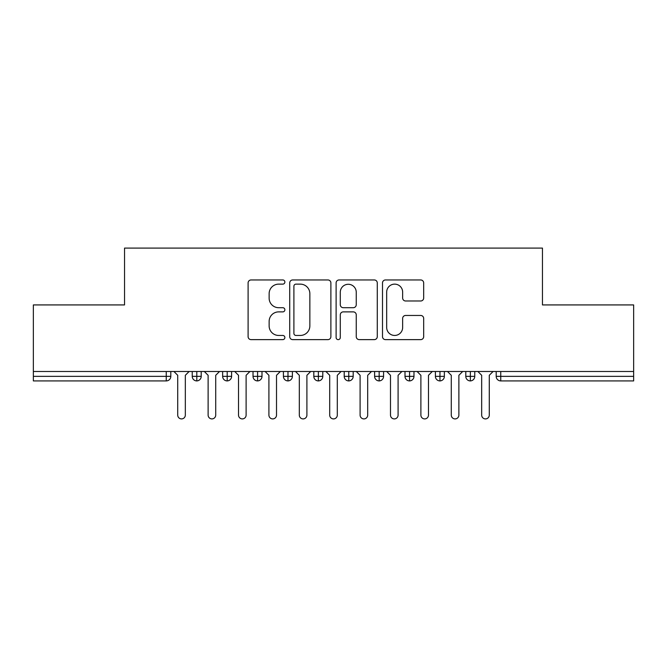 <?xml version="1.0" encoding="UTF-8"?>
<svg xmlns="http://www.w3.org/2000/svg" width="667" height="667" viewBox="0 0 667 667"><rect width="100%" height="100%" fill="white"/><g stroke="black" fill="none" stroke-linecap="round" stroke-linejoin="round"><path stroke-width="1" d="M284.867 282.049A2.084 2.084 0 0 0 282.783 279.957L251.084 279.957A2.985 2.985 0 0 0 248.099 282.941L248.099 336.643A2.985 2.985 0 0 0 251.084 339.628L282.783 339.628A2.084 2.084 0 0 0 284.867 337.535A2.084 2.084 0 0 0 282.783 335.451L278.681 335.451A9.546 9.546 0 0 1 269.135 325.905L269.135 321.427A9.546 9.546 0 0 1 278.681 311.881L282.783 311.881A2.084 2.084 0 0 0 284.867 309.788A2.084 2.084 0 0 0 282.783 307.704L278.681 307.704A9.546 9.546 0 0 1 269.135 298.157L269.135 293.68A9.546 9.546 0 0 1 278.681 284.134L282.783 284.134A2.084 2.084 0 0 0 284.867 282.049M420.694 300.992A2.985 2.985 0 0 0 423.678 298.007L423.678 282.941A2.985 2.985 0 0 0 420.694 279.957L385.484 279.957A2.985 2.985 0 0 0 382.499 282.941L382.499 336.643A2.985 2.985 0 0 0 385.484 339.628L420.694 339.628A2.985 2.985 0 0 0 423.678 336.643L423.678 318.442A2.985 2.985 0 0 0 420.694 315.458L405.628 315.458A2.985 2.985 0 0 0 402.643 318.442L402.643 327.472A7.979 7.979 0 0 1 394.664 335.451A7.979 7.979 0 0 1 386.677 327.472L386.677 292.113A7.979 7.979 0 0 1 394.664 284.134A7.979 7.979 0 0 1 402.643 292.113L402.643 298.007A2.985 2.985 0 0 0 405.628 300.992L420.694 300.992M33.35 371.494L633.65 371.494L633.65 304.927L542.463 304.927L542.463 248.091L124.537 248.091L124.537 304.927L33.35 304.927L33.35 376.355L166.25 376.355L166.25 371.494M330.89 282.941A2.985 2.985 0 0 0 327.906 279.957L292.705 279.957A2.985 2.985 0 0 0 289.72 282.941L289.72 336.643A2.985 2.985 0 0 0 292.705 339.628L327.906 339.628A2.985 2.985 0 0 0 330.89 336.643L330.89 282.941M339.094 279.957L374.295 279.957A2.985 2.985 0 0 1 377.28 282.941L377.28 336.643A2.985 2.985 0 0 1 374.295 339.628L359.23 339.628A2.985 2.985 0 0 1 356.253 336.643L356.253 314.866A2.985 2.985 0 0 0 353.268 311.881L343.272 311.881A2.985 2.985 0 0 0 340.287 314.866L340.287 337.535A2.084 2.084 0 0 1 338.202 339.628A2.084 2.084 0 0 1 336.11 337.535L336.11 282.941A2.985 2.985 0 0 1 339.094 279.957M170.81 371.494L170.81 376.355A4.561 4.561 0 0 1 166.25 380.915L33.35 380.915L33.35 376.355M633.65 371.494L633.65 380.915L500.75 380.915A4.561 4.561 0 0 1 496.19 376.355L496.19 371.494L496.19 376.355A4.561 4.561 0 0 0 500.75 380.915L500.75 376.355L633.65 376.355M196.798 380.915A4.561 4.561 0 0 1 192.238 376.355L192.238 371.494L192.238 376.355A4.561 4.561 0 0 0 196.798 380.915A4.561 4.561 0 0 0 201.209 376.363L201.209 371.494L201.209 376.355A4.561 4.561 0 0 1 196.798 380.915L196.798 376.355L201.209 376.355M196.798 371.494L196.798 376.355L192.238 376.355M166.25 380.915A4.561 4.561 0 0 0 170.81 376.355A4.561 4.561 0 0 1 166.25 380.915L166.25 376.355L170.81 376.355M227.197 371.494L227.197 376.355L222.636 376.355L222.636 371.494L222.636 376.355A4.561 4.561 0 0 0 227.197 380.915A4.561 4.561 0 0 0 231.599 376.363L231.599 371.494L231.599 376.355A4.561 4.561 0 0 1 227.197 380.915A4.561 4.561 0 0 1 222.636 376.355A4.561 4.561 0 0 0 227.197 380.915L227.197 376.355L231.599 376.355M257.587 371.494L257.587 376.355L253.026 376.355L253.026 371.494L253.026 376.355A4.561 4.561 0 0 0 257.587 380.915A4.561 4.561 0 0 0 261.998 376.363L261.998 371.494L261.998 376.355A4.561 4.561 0 0 1 257.587 380.915A4.561 4.561 0 0 1 253.026 376.355A4.561 4.561 0 0 0 257.587 380.915L257.587 376.355L261.998 376.355M287.986 371.494L287.986 380.915A4.561 4.561 0 0 1 283.425 376.355L283.425 371.494L283.425 376.355A4.561 4.561 0 0 0 287.986 380.915A4.561 4.561 0 0 0 292.388 376.363L292.388 371.494M318.376 371.494L318.376 380.915A4.561 4.561 0 0 1 313.815 376.355A4.561 4.561 0 0 0 318.376 380.915A4.561 4.561 0 0 1 313.815 376.355L313.815 371.494M322.786 371.494L322.786 376.355A4.561 4.561 0 0 1 318.376 380.915A4.561 4.561 0 0 0 322.786 376.363L313.815 376.355M348.774 371.494L348.774 376.355L344.214 376.355L344.214 371.494L344.214 376.355A4.561 4.561 0 0 0 348.774 380.915A4.561 4.561 0 0 0 353.185 376.363L353.185 371.494L353.185 376.355A4.561 4.561 0 0 1 348.774 380.915A4.561 4.561 0 0 1 344.214 376.355A4.561 4.561 0 0 0 348.774 380.915L348.774 376.355L353.185 376.355M379.164 380.915A4.561 4.561 0 0 1 374.612 376.355L374.612 371.494L374.612 376.355A4.561 4.561 0 0 0 379.164 380.915A4.561 4.561 0 0 0 383.575 376.363L383.575 371.494L383.575 376.355A4.561 4.561 0 0 1 379.164 380.915L379.164 376.355L383.575 376.355M409.563 371.494L409.563 376.355L405.002 376.355L405.002 371.494L405.002 376.355A4.561 4.561 0 0 0 409.563 380.915A4.561 4.561 0 0 0 413.974 376.363L413.974 371.494L413.974 376.355A4.561 4.561 0 0 1 409.563 380.915A4.561 4.561 0 0 1 405.002 376.355A4.561 4.561 0 0 0 409.563 380.915L409.563 376.355L413.974 376.355M439.962 371.494L439.962 380.915A4.561 4.561 0 0 1 435.401 376.355L435.401 371.494L435.401 376.355A4.561 4.561 0 0 0 439.962 380.915A4.561 4.561 0 0 0 444.364 376.363L444.364 371.494M470.352 371.494L470.352 380.915A4.561 4.561 0 0 1 465.791 376.355L465.791 371.494L465.791 376.355A4.561 4.561 0 0 0 470.352 380.915A4.561 4.561 0 0 0 474.762 376.363L474.762 371.494M379.164 371.494L379.164 376.355L374.612 376.355M295.981 284.134A2.084 2.084 0 0 0 293.897 286.226L293.897 333.358A2.084 2.084 0 0 0 295.981 335.451L300.308 335.451A9.546 9.546 0 0 0 309.855 325.905L309.855 293.68A9.546 9.546 0 0 0 300.308 284.134L295.981 284.134M356.253 292.263A7.979 7.979 0 0 0 348.266 284.284A7.979 7.979 0 0 0 340.287 292.263L340.287 304.719A2.985 2.985 0 0 0 343.272 307.704L353.268 307.704A2.985 2.985 0 0 0 356.253 304.719L356.253 292.263M177.722 415.107L177.722 375.296L177.722 415.107A3.802 3.802 0 0 0 181.524 418.909A3.802 3.802 0 0 0 185.326 415.107L185.326 375.296L185.326 415.107M189.128 371.494L185.326 375.296M177.722 375.296L173.929 371.494M208.121 415.107L208.121 375.296L208.121 415.107A3.802 3.802 0 0 0 211.923 418.909A3.802 3.802 0 0 0 215.716 415.107L215.716 375.296L215.716 415.107M238.519 415.107L238.519 375.296L238.519 415.107A3.802 3.802 0 0 0 242.313 418.909A3.802 3.802 0 0 0 246.115 415.107L246.115 375.296L246.115 415.107M268.909 415.107L268.909 375.296L268.909 415.107A3.802 3.802 0 0 0 272.711 418.909A3.802 3.802 0 0 0 276.513 415.107L276.513 375.296L276.513 415.107M299.308 415.107L299.308 375.296L299.308 415.107A3.802 3.802 0 0 0 303.101 418.909A3.802 3.802 0 0 0 306.903 415.107L306.903 375.296L306.903 415.107M219.518 371.494L215.716 375.296M208.121 375.296L204.319 371.494M249.917 371.494L246.115 375.296M238.519 375.296L234.717 371.494M280.307 371.494L276.513 375.296M268.909 375.296L265.107 371.494M310.705 371.494L306.903 375.296M299.308 375.296L295.506 371.494M329.698 415.107L329.698 375.296L329.698 415.107A3.802 3.802 0 0 0 333.5 418.909A3.802 3.802 0 0 0 337.302 415.107L337.302 375.296L337.302 415.107M341.095 371.494L337.302 375.296M329.698 375.296L325.905 371.494M360.097 415.107L360.097 375.296L360.097 415.107A3.802 3.802 0 0 0 363.899 418.909A3.802 3.802 0 0 0 367.692 415.107L367.692 375.296L367.692 415.107M390.487 415.107L390.487 375.296L390.487 415.107A3.802 3.802 0 0 0 394.289 418.909A3.802 3.802 0 0 0 398.091 415.107L398.091 375.296L398.091 415.107M420.885 415.107L420.885 375.296L420.885 415.107A3.802 3.802 0 0 0 424.687 418.909A3.802 3.802 0 0 0 428.481 415.107L428.481 375.296L428.481 415.107M371.494 371.494L367.692 375.296M360.097 375.296L356.295 371.494M401.893 371.494L398.091 375.296M390.487 375.296L386.693 371.494M432.283 371.494L428.481 375.296M420.885 375.296L417.083 371.494M451.284 415.107L451.284 375.296L451.284 415.107A3.802 3.802 0 0 0 455.077 418.909A3.802 3.802 0 0 0 458.879 415.107L458.879 375.296L458.879 415.107M462.681 371.494L458.879 375.296M451.284 375.296L447.482 371.494M481.674 415.107L481.674 375.296L481.674 415.107A3.802 3.802 0 0 0 485.476 418.909A3.802 3.802 0 0 0 489.278 415.107L489.278 375.296L489.278 415.107M493.071 371.494L489.278 375.296M481.674 375.296L477.872 371.494M500.75 371.494L500.75 376.355L496.19 376.355A4.561 4.561 0 0 0 500.75 380.915M283.425 376.355A4.561 4.561 0 0 0 287.986 380.915A4.561 4.561 0 0 0 292.388 376.363L283.425 376.355M435.401 376.355A4.561 4.561 0 0 0 439.962 380.915A4.561 4.561 0 0 0 444.364 376.363L435.401 376.355M465.791 376.355A4.561 4.561 0 0 0 470.352 380.915A4.561 4.561 0 0 0 474.762 376.363L465.791 376.355"/></g></svg>
